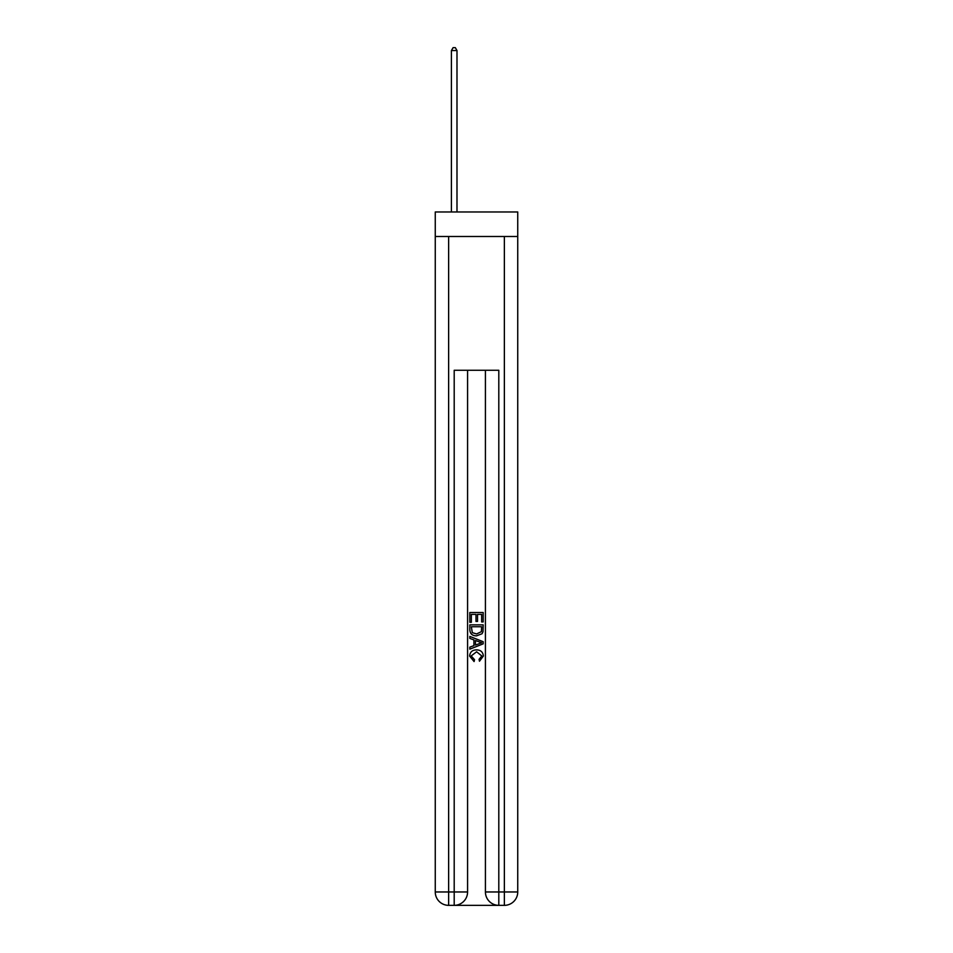 <?xml version="1.0" encoding="UTF-8"?>
<svg xmlns="http://www.w3.org/2000/svg" width="953" height="953" viewBox="0 0 953 953"><rect width="100%" height="100%" fill="white"/><g stroke="black" fill="none" stroke-linecap="round" stroke-linejoin="round"><path stroke-width="1.43" d="M517.741 236.487L517.741 211.971L435.259 211.971L435.259 236.487L517.741 236.487L517.741 891.972L504.363 891.972L504.363 236.487M455.212 905.35L497.788 905.35M498.8 905.35L498.8 891.972L485.422 891.972A13.378 13.378 0 0 0 498.8 905.35L504.363 905.35L504.363 891.972L498.8 891.972L498.8 370.264L454.2 370.264L454.2 891.972L435.259 891.972L435.259 236.487M467.578 370.264L467.578 891.972A13.378 13.378 0 0 1 454.2 905.35L448.637 905.35A13.378 13.378 0 0 1 435.259 891.972M485.422 891.972L485.422 370.264M504.363 905.35A13.378 13.378 0 0 0 517.741 891.972M469.817 622.285L469.817 612.505L483.183 612.505L483.183 621.94L481.646 621.94L481.646 614.399L477.524 614.399L477.524 621.427L475.988 621.427L475.988 614.399L471.354 614.399L471.354 622.285L469.817 622.285M469.817 629.647L469.817 624.858L483.183 624.858L482.992 631.791L482.039 633.745L476.571 635.83C472.295 635.854 470.043 633.793 469.817 629.647M471.354 626.74L472.307 632.661L476.607 633.948L481.372 631.672L481.646 626.74L471.354 626.74M469.817 638.403L469.817 636.401L483.183 641.714L483.183 643.847L469.817 649.16L469.817 647.158L473.927 645.634L473.927 639.928L469.817 638.403M479.18 641.869L475.476 640.499L475.476 645.062L481.646 642.775L479.18 641.869M471.187 655.926L474.534 659.679L474.094 661.561L469.638 656.093C469.996 651.995 472.319 649.922 476.595 649.898C480.705 649.982 482.968 652.043 483.362 656.057L479.466 661.215L479.073 659.333L481.813 655.974L476.607 651.781L471.187 655.926M456.987 211.971L456.987 50.545L451.412 50.545L451.412 211.971M451.412 50.545L453.092 47.65L455.32 47.65L456.987 50.545M448.637 236.487L448.637 905.35M467.578 891.972L454.2 891.972L454.2 905.35"/></g></svg>
